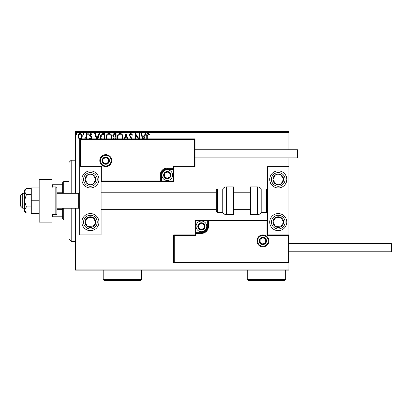 <?xml version="1.0" encoding="UTF-8"?>
<svg xmlns="http://www.w3.org/2000/svg" width="412" height="412" viewBox="0 0 412 412"><rect width="100%" height="100%" fill="white"/><g stroke="black" fill="none" stroke-linecap="round" stroke-linejoin="round"><path stroke-width="0.62" d="M288.936 270.148L75.463 270.148L75.463 269.082L288.936 269.082L288.936 270.148M80.155 139.081L78.604 138.185L78.048 136.243C78.033 134.693 78.733 133.756 80.155 133.431C81.576 133.756 82.276 134.693 82.261 136.243L81.705 138.18L80.999 138.865M84.671 138.865L86.005 137.237L86.093 133.524L86.669 133.524L86.669 138.865M86.093 138.865L86.093 138.185L85.624 138.865M90.068 138.865L89.543 138.303L89.878 137.835L90.614 138.411L91.17 137.675L89.734 135.852L89.543 135.007L90.753 133.431L91.938 134.168L91.608 134.678L90.82 134.101L90.12 134.982L91.562 136.81L91.747 137.649L91.258 138.865M100.6 138.865L100.368 137.17C100.281 135.012 101.234 133.797 103.227 133.524L104.967 133.524L104.967 138.865M113.3 139.148L114 137.557L112.821 135.646C112.826 134.415 113.413 133.704 114.582 133.524L116.076 133.524L116.076 138.865M124.326 138.865L126.036 133.524L127.844 138.865M127.22 138.865L126.087 135.332L124.954 138.865M139.163 138.865L139.163 133.524L139.735 133.524L139.735 138.865M138.231 138.865L136.001 135.424L136.001 138.865M135.424 138.865L135.424 133.524L139.019 138.865M146.729 138.865L146.729 135.955C146.497 134.595 146.955 133.725 148.093 133.333L149.505 134.199L149.216 134.77L148.104 134.101L147.305 136.027L147.305 138.865M75.463 132.458L75.463 131.392L288.936 131.392L288.936 132.458L75.463 132.458L75.463 193.3M75.463 208.24L75.463 269.082M288.936 132.458L288.936 149.752M288.936 157.863L288.936 166.613L267.589 166.613L267.589 234.928L288.936 234.928L288.936 243.677L391.4 243.677L391.4 251.789L288.936 251.789L288.936 269.082M142.598 138.865L140.883 133.524L141.512 133.524L142.279 135.919L144.375 135.919L145.148 133.524L145.771 133.524L144.061 138.865M131.464 138.865L129.296 135.357C129.306 134.235 129.832 133.56 130.872 133.333L132.551 134.966L132.087 135.347L130.913 134.101L129.868 135.368L132.097 138.865M117.456 138.865L117.224 137.263C117.188 135.131 118.146 133.823 120.093 133.333C122.04 133.802 123.003 135.1 122.972 137.227L122.725 138.865M106.347 138.865L106.116 137.263C106.08 135.131 107.032 133.823 108.979 133.333C110.926 133.802 111.889 135.1 111.863 137.227L111.616 138.865M96.429 138.865L94.714 133.524L95.342 133.524L96.109 135.919L98.205 135.919L98.973 133.524L99.601 133.524L97.891 138.865M88.487 134.055L88.008 134.678L87.529 134.055L88.008 133.431L88.487 134.055M84.084 134.055L83.605 134.678L83.126 134.055L83.605 133.431L84.084 134.055M76.9 134.055L76.421 134.678L75.942 134.055L76.421 133.431L76.9 134.055M143.438 138.865L144.133 136.686L142.526 136.686L143.222 138.865M122.086 138.865L122.4 137.232C122.426 135.533 121.664 134.487 120.108 134.101C118.532 134.487 117.765 135.543 117.801 137.268L118.105 138.865M115.504 138.865L115.504 137.835L115.211 137.835C114.345 137.829 113.903 138.262 113.872 139.132M115.211 137.072L115.504 137.072L115.504 134.291L114.845 134.291C113.928 134.281 113.449 134.729 113.393 135.646L114.299 136.985L115.211 137.072M110.977 138.865L111.286 137.232C111.312 135.533 110.55 134.487 109 134.101C107.424 134.487 106.651 135.543 106.687 137.268L106.991 138.865M104.391 138.865L104.391 134.291L102.233 134.482L100.94 137.17L101.259 138.865M97.268 138.865L97.963 136.686L96.356 136.686L97.052 138.865M78.625 136.238C78.599 137.397 79.109 138.123 80.155 138.411C81.205 138.123 81.715 137.397 81.689 136.238C81.715 135.079 81.205 134.369 80.155 134.101C79.109 134.369 78.594 135.079 78.625 136.238M69.056 193.3L69.056 162.343L71.194 160.211L75.463 160.211M69.056 208.24L69.056 239.197L71.194 241.329L75.463 241.329M71.194 160.211L71.194 193.3M71.194 208.24L71.194 241.329M90.403 170.882A8.539 8.539 0 0 1 98.942 179.421A8.539 8.539 0 0 1 90.403 187.96A8.539 8.539 0 0 1 81.864 179.421A8.539 8.539 0 0 1 90.403 170.882M90.403 230.658A8.539 8.539 0 0 0 98.942 222.12A8.539 8.539 0 0 0 90.403 213.581A8.539 8.539 0 0 0 81.864 222.12A8.539 8.539 0 0 0 97.551 226.785M101.079 166.613L101.079 234.928L79.732 234.928L79.732 166.613L101.079 166.613L101.718 165.974L101.718 180.919L101.079 181.558L161.494 181.558L161.494 180.919L173.019 180.919L173.019 169.389L167.257 169.389A5.763 5.763 0 0 0 161.494 175.152L161.494 180.919L160.85 180.919A0.639 0.639 0 0 1 160.211 181.558L160.211 175.152A7.045 7.045 0 0 1 167.257 168.106L173.019 168.106L173.019 165.974L194.366 165.974L194.366 139.503L195.005 138.865L195.005 166.613L173.658 166.613L173.658 168.106L173.019 168.106L173.019 168.75L167.257 168.75A6.407 6.407 0 0 0 160.85 175.152L160.85 180.919L101.718 180.919M278.26 230.658A8.539 8.539 0 0 1 269.721 222.12A8.539 8.539 0 0 1 278.26 213.581A8.539 8.539 0 0 1 286.798 222.12A8.539 8.539 0 0 1 278.26 230.658M278.26 170.882A8.539 8.539 0 0 0 269.721 179.421A8.539 8.539 0 0 0 278.26 187.96A8.539 8.539 0 0 0 286.798 179.421A8.539 8.539 0 0 0 278.26 170.882A8.539 8.539 0 0 1 285.408 174.755M288.936 234.928L288.936 262.676L173.658 262.676L173.658 234.928L174.302 235.566L174.302 262.037L288.292 262.037L288.292 235.566L288.936 234.928L288.936 166.613M22.737 208.24L20.6 206.108L20.6 195.432L22.737 193.3L22.737 208.24L24.442 208.24M56.892 208.24L78.666 208.24L78.666 193.3L79.732 192.229M257.552 240.902A5.335 5.335 0 0 0 262.892 246.237A5.335 5.335 0 0 0 268.227 240.902A5.335 5.335 0 0 0 262.892 235.566A5.335 5.335 0 0 0 257.552 240.902A5.335 5.335 0 0 1 262.892 235.566A5.335 5.335 0 0 1 268.227 240.902M173.658 234.928L195.005 234.928L195.005 233.429L195.648 233.429L195.648 235.566L174.302 235.566M201.411 232.152L201.411 232.79L195.648 232.79A0.639 0.639 0 0 0 195.005 233.429L195.005 219.982L207.174 219.982L207.174 220.621L195.648 220.621L195.648 232.152L201.411 232.152A5.763 5.763 0 0 0 207.174 226.389L207.174 220.621L207.813 220.621A0.639 0.639 0 0 1 208.457 219.982L207.174 219.982M207.174 226.389L207.813 226.389A6.407 6.407 0 0 1 201.411 232.79A6.407 6.407 0 0 0 207.813 226.389L207.813 220.621L208.457 220.621L208.457 219.982L267.589 219.982L266.945 220.621L208.457 220.621L208.457 226.389A7.045 7.045 0 0 1 201.411 233.429L195.648 233.429L195.648 232.79A0.639 0.639 0 0 0 195.005 233.429M174.302 262.037L173.658 262.676M195.005 234.928L195.648 235.566M288.292 262.037L288.936 262.676M288.292 235.566L266.945 235.566L267.589 234.928M195.005 219.982L195.648 220.621M111.111 160.639A5.335 5.335 0 0 0 105.776 155.298A5.335 5.335 0 0 0 100.44 160.639A5.335 5.335 0 0 0 105.776 165.974A5.335 5.335 0 0 0 111.111 160.639A5.335 5.335 0 0 1 105.776 165.974A5.335 5.335 0 0 1 100.44 160.639M194.366 139.503L80.371 139.503L80.371 165.974L79.732 166.613L79.732 138.865L195.005 138.865M173.658 168.106A0.639 0.639 0 0 1 173.019 168.75A0.639 0.639 0 0 0 173.658 168.106L173.658 181.558L161.494 181.558M195.005 166.613L194.366 165.974M173.658 166.613L173.019 165.974M80.371 139.503L79.732 138.865M173.658 181.558L173.019 180.919M170.455 175.152A3.203 3.203 0 0 0 164.481 173.55A3.203 3.203 0 0 0 167.257 178.355A3.203 3.203 0 0 0 170.455 175.152M170.027 175.152L170.027 173.55L167.257 171.953L164.481 173.55L164.481 176.753L167.257 178.355L170.027 176.753L170.027 175.152M161.916 175.152A5.335 5.335 0 0 1 167.257 169.816A5.335 5.335 0 0 1 172.592 175.152A5.335 5.335 0 0 1 167.257 180.492A5.335 5.335 0 0 1 161.916 175.152A5.335 5.335 0 0 0 167.257 180.492A5.335 5.335 0 0 0 172.592 175.152M164.481 173.55L164.481 176.753L167.257 178.355M170.027 176.753L170.027 173.55M204.615 226.389A3.203 3.203 0 0 0 198.636 224.787A3.203 3.203 0 0 0 201.411 229.587A3.203 3.203 0 0 0 204.615 226.389M204.182 226.389L204.182 224.787L201.411 223.186L198.636 224.787L198.636 227.985L201.411 229.587L204.182 227.985L204.182 226.389M196.076 226.389A5.335 5.335 0 0 1 201.411 221.048A5.335 5.335 0 0 1 206.747 226.389A5.335 5.335 0 0 1 201.411 231.724A5.335 5.335 0 0 1 196.076 226.389A5.335 5.335 0 0 0 201.411 231.724A5.335 5.335 0 0 0 206.747 226.389M198.636 224.787L198.636 227.985L201.411 229.587M204.182 227.985L204.182 224.787M266.09 240.902A3.203 3.203 0 0 0 260.116 239.3A3.203 3.203 0 0 0 262.892 244.105A3.203 3.203 0 0 0 266.09 240.902M265.663 240.902L265.663 239.3L262.892 237.698L260.116 239.3L260.116 242.503L262.892 244.105L265.663 242.503L265.663 240.902M260.116 239.3L260.116 242.503L262.892 244.105M265.663 242.503L265.663 239.3M108.979 160.639A3.203 3.203 0 0 0 103 159.037A3.203 3.203 0 0 0 105.776 163.837A3.203 3.203 0 0 0 108.979 160.639M108.547 160.639L108.547 159.037L105.776 157.435L103 159.037L103 162.24L105.776 163.837L108.547 162.24L108.547 160.639M103 159.037L103 162.24L105.776 163.837M108.547 162.24L108.547 159.037M85.938 219.199A5.335 5.335 0 0 0 92.813 226.878A5.335 5.335 0 0 0 93.323 217.649A5.335 5.335 0 0 0 85.938 219.199M86.535 219.591L85.078 221.821L87.488 226.585L92.813 226.878L95.733 222.413L93.323 217.649L87.993 217.356L86.535 219.591M85.078 221.821L87.488 226.585L92.813 226.878L95.733 222.413L93.323 217.649L87.993 217.356L85.078 221.821M273.795 219.199A5.335 5.335 0 0 0 280.67 226.878A5.335 5.335 0 0 0 281.18 217.649A5.335 5.335 0 0 0 273.795 219.199M274.392 219.591L272.929 221.821L275.34 226.585L280.67 226.878L283.59 222.413L281.18 217.649L275.849 217.356L274.392 219.591M272.929 221.821L275.34 226.585L280.67 226.878L283.59 222.413L281.18 217.649L275.849 217.356L272.929 221.821M282.73 176.506A5.335 5.335 0 0 0 272.929 179.714A5.335 5.335 0 0 0 281.18 183.891A5.335 5.335 0 0 0 282.73 176.506M282.127 176.897L280.67 174.662L275.34 174.956L272.929 179.714L275.849 184.185L281.18 183.891L283.59 179.127L282.127 176.897M271.111 184.092A8.539 8.539 0 0 1 273.589 172.273M280.67 174.662L275.34 174.956L272.929 179.714L275.849 184.185L281.18 183.891L283.59 179.127L280.67 174.662M94.873 176.506A5.335 5.335 0 0 0 85.078 179.714A5.335 5.335 0 0 0 93.323 183.891A5.335 5.335 0 0 0 94.873 176.506M94.276 176.897L92.813 174.662L87.488 174.956L85.078 179.714L87.993 184.185L93.323 183.891L95.733 179.127L94.276 176.897M92.813 174.662L87.488 174.956L85.078 179.714L87.993 184.185L93.323 183.891L95.733 179.127L92.813 174.662M257.485 214.647A4.269 4.269 0 0 0 261.182 212.51L261.182 189.031A4.269 4.269 0 0 0 257.485 186.893L250.506 186.893L250.506 214.647L257.485 214.647L257.485 186.893M261.182 212.51L266.518 212.51A1.066 1.066 0 0 0 267.589 211.444M266.518 212.51L266.518 189.031A1.066 1.066 0 0 1 267.589 190.097M266.518 189.031L261.182 189.031M226.456 214.647L233.429 214.647L233.429 186.893L226.456 186.893L226.456 214.647C224.844 214.59 223.608 213.88 222.758 212.51L222.758 189.031L217.423 189.031L217.423 212.51L216.352 211.444L216.352 190.097C216.836 189.154 217.191 188.799 217.423 189.031M101.079 209.306L216.352 209.306L216.352 211.444M216.352 197.163L216.352 192.229L101.079 192.229M195.005 149.752L297.474 149.752L297.474 157.863L195.005 157.863M26.409 206.932L24.442 200.768L24.442 210.012L26.409 213.097L24.442 211.444L24.442 210.012L26.409 206.932L31.276 206.932M26.409 213.097L31.276 213.097M26.409 194.608L24.442 191.528L24.442 200.768L26.409 194.608L31.276 194.608M26.409 188.444L24.442 190.097L24.442 191.528L26.409 188.444L31.276 188.444M39.171 200.768L31.276 200.768L31.276 213.581L39.171 213.581M31.276 200.768L31.276 187.96L39.171 187.96M39.171 222.12L39.171 179.421L51.979 179.421L51.979 222.12L39.171 222.12M53.05 214.647L55.821 214.647A1.066 1.066 0 0 0 56.892 213.581L56.892 187.96A1.066 1.066 0 0 0 55.821 186.893L53.05 186.893L53.05 214.647A1.066 1.066 0 0 1 51.979 213.581M51.979 187.96A1.066 1.066 0 0 1 53.05 186.893M63.721 208.24L63.721 219.982L62.655 218.916L62.655 208.24M62.655 193.3L62.655 182.624L63.721 181.558L63.721 193.3M63.721 219.982L69.056 219.982M63.721 181.558L69.056 181.558M62.655 216.779L51.979 216.779M62.655 209.306L56.892 209.306M62.655 192.229L56.892 192.229M51.979 184.761L52.623 184.761L52.623 186.981M62.655 184.761L52.623 184.761M52.623 214.554L52.623 216.779M285.732 279.542L284.666 280.608L248.374 280.608L247.308 279.542L285.732 279.542L285.732 270.148M247.308 279.542L247.308 270.148M141.64 279.542L140.569 280.608L104.282 280.608L103.211 279.542L141.64 279.542L141.64 270.148M103.211 279.542L103.211 270.148M268.866 240.902A5.979 5.979 0 0 1 262.892 246.881A5.979 5.979 0 0 1 256.913 240.902A5.979 5.979 0 0 1 262.892 234.928A5.979 5.979 0 0 1 268.866 240.902M266.945 235.566L266.945 220.621M195.648 232.79L195.648 232.152L195.005 232.152M201.411 232.79L201.411 233.429M207.813 226.389L208.457 226.389M99.797 160.639A5.979 5.979 0 0 1 105.776 154.66A5.979 5.979 0 0 1 111.75 160.639A5.979 5.979 0 0 1 105.776 166.613A5.979 5.979 0 0 1 99.797 160.639M80.371 165.974L101.718 165.974M167.257 169.389L167.257 168.75A6.407 6.407 0 0 0 160.85 175.152L160.211 175.152M173.019 168.75L173.019 169.389L173.658 169.389M167.257 168.75L167.257 168.106M161.494 175.152L160.85 175.152M170.882 175.152A3.631 3.631 0 0 0 167.257 171.526A3.631 3.631 0 0 0 163.626 175.152A3.631 3.631 0 0 0 167.257 178.782A3.631 3.631 0 0 0 170.882 175.152M205.037 226.389A3.631 3.631 0 0 0 201.411 222.758A3.631 3.631 0 0 0 197.781 226.389A3.631 3.631 0 0 0 201.411 230.014A3.631 3.631 0 0 0 205.037 226.389M266.518 240.902A3.631 3.631 0 0 0 262.892 237.276A3.631 3.631 0 0 0 259.261 240.902A3.631 3.631 0 0 0 262.892 244.532A3.631 3.631 0 0 0 266.518 240.902M109.407 160.639A3.631 3.631 0 0 0 105.776 157.008A3.631 3.631 0 0 0 102.145 160.639A3.631 3.631 0 0 0 105.776 164.264A3.631 3.631 0 0 0 109.407 160.639M84.687 218.381A6.829 6.829 0 0 0 86.669 227.836A6.829 6.829 0 0 0 96.125 225.853A6.829 6.829 0 0 0 94.142 216.398A6.829 6.829 0 0 0 84.687 218.381M272.543 218.381A6.829 6.829 0 0 0 274.526 227.836A6.829 6.829 0 0 0 283.981 225.853A6.829 6.829 0 0 0 281.999 216.398A6.829 6.829 0 0 0 272.543 218.381M283.981 175.687A6.829 6.829 0 0 0 274.526 173.704A6.829 6.829 0 0 0 272.543 183.16A6.829 6.829 0 0 0 281.999 185.143A6.829 6.829 0 0 0 283.981 175.687M96.125 175.687A6.829 6.829 0 0 0 86.669 173.704A6.829 6.829 0 0 0 84.687 183.16A6.829 6.829 0 0 0 94.142 185.143A6.829 6.829 0 0 0 96.125 175.687M55.821 214.647L55.821 186.893M78.666 208.24L79.732 209.306M250.506 209.306L233.429 209.306M250.506 192.229L233.429 192.229M22.737 193.3L24.442 193.3M56.892 193.3L78.666 193.3M217.423 212.51L222.758 212.51M226.456 186.893C224.844 186.945 223.608 187.661 222.758 189.031"/></g></svg>
